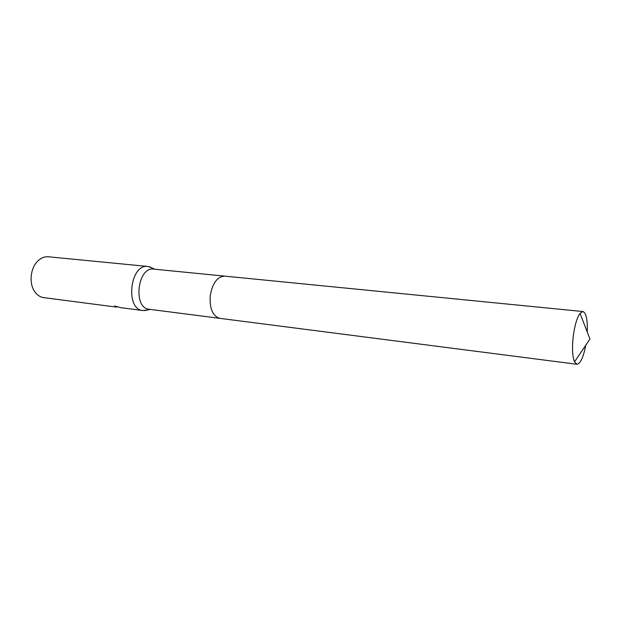 <?xml version="1.0" encoding="UTF-8"?>
<svg xmlns="http://www.w3.org/2000/svg" width="621" height="621" viewBox="0 0 621 621"><rect width="100%" height="100%" fill="white"/><g stroke="black" fill="none" stroke-linecap="round" stroke-linejoin="round"><path stroke-width="0.93" d="M152.525 268.132L148.008 266.479C130.037 263.444 124.805 309.475 142.993 310.554L147.775 309.949M117.144 306.875L116.15 307.061L114.481 305.99L120.761 307.659L142.993 310.554M114.194 306.782L116.15 307.061M114.955 306.137L117.548 306.929M148.008 266.479L48.391 256.784C44.766 256.481 41.374 257.762 38.215 260.626C30.476 267.426 28.675 283.246 34.691 291.614C37.128 295.115 40.148 297.117 43.742 297.638L113.34 306.696M224.561 276.112L153.736 269.118C137.482 266.355 132.715 308.311 149.172 309.266L219.756 318.34M587.264 332.08C587.645 319.636 586.193 312.79 582.909 311.532L580.03 313.357C576.893 317.867 574.611 325.73 573.175 336.939C572.003 348.358 572.453 356.656 574.518 361.841L576.917 364.263C580.402 363.782 583.352 357.432 585.766 345.214M582.909 311.532L224.717 276.128C217.311 276.57 212.483 283.098 210.232 295.72C209.494 308.668 212.724 316.221 219.912 318.363L576.917 364.263M154.854 269.227L149.692 266.797M150.282 309.405L144.716 310.616M580.03 313.357L589.95 339.043L574.518 361.841"/></g></svg>
